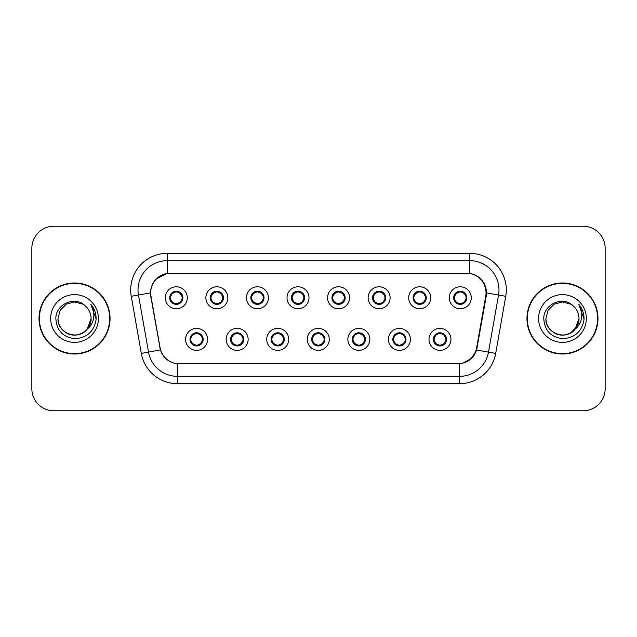 <?xml version="1.0" encoding="UTF-8"?>
<svg xmlns="http://www.w3.org/2000/svg" width="637" height="637" viewBox="0 0 637 637"><rect width="100%" height="100%" fill="white"/><g stroke="black" fill="none" stroke-linecap="round" stroke-linejoin="round"><path stroke-width="0.96" d="M248.135 339.37A10.98 10.98 0 0 1 237.155 350.35A10.98 10.98 0 0 1 226.175 339.37A10.98 10.98 0 0 1 237.155 328.381A10.98 10.98 0 0 1 248.135 339.37M230.562 339.37A6.593 6.593 0 0 0 237.155 345.955A6.593 6.593 0 0 0 243.74 339.37A6.593 6.593 0 0 0 237.155 332.777A6.593 6.593 0 0 0 230.562 339.37L233.118 343.614A5.86 5.86 0 0 1 233.118 335.118L230.626 339.37M288.696 339.37A10.98 10.98 0 0 1 277.716 350.35A10.98 10.98 0 0 1 266.736 339.37A10.98 10.98 0 0 1 277.716 328.381A10.98 10.98 0 0 1 288.696 339.37M271.131 339.37A6.593 6.593 0 0 0 277.716 345.955A6.593 6.593 0 0 0 284.309 339.37A6.593 6.593 0 0 0 277.716 332.777A6.593 6.593 0 0 0 271.131 339.37L273.687 343.614A5.86 5.86 0 0 1 273.687 335.118L271.187 339.37M329.265 339.37A10.98 10.98 0 0 1 318.277 350.35A10.98 10.98 0 0 1 307.297 339.37A10.98 10.98 0 0 1 318.277 328.381A10.98 10.98 0 0 1 329.265 339.37M311.692 339.37A6.593 6.593 0 0 0 318.277 345.955A6.593 6.593 0 0 0 324.87 339.37A6.593 6.593 0 0 0 318.277 332.777A6.593 6.593 0 0 0 311.692 339.37L314.248 343.614A5.86 5.86 0 0 1 314.248 335.118L311.748 339.37M369.826 339.37A10.98 10.98 0 0 1 358.846 350.35A10.98 10.98 0 0 1 347.858 339.37A10.98 10.98 0 0 1 358.846 328.381A10.98 10.98 0 0 1 369.826 339.37M352.253 339.37A6.593 6.593 0 0 0 358.846 345.955A6.593 6.593 0 0 0 365.431 339.37A6.593 6.593 0 0 0 358.846 332.777A6.593 6.593 0 0 0 352.253 339.37L354.809 343.614A5.86 5.86 0 0 1 354.809 335.118L352.317 339.37M410.387 339.37A10.98 10.98 0 0 1 399.407 350.35A10.98 10.98 0 0 1 388.427 339.37A10.98 10.98 0 0 1 399.407 328.381A10.98 10.98 0 0 1 410.387 339.37M392.814 339.37A6.593 6.593 0 0 0 399.407 345.955A6.593 6.593 0 0 0 406 339.37A6.593 6.593 0 0 0 399.407 332.777A6.593 6.593 0 0 0 392.814 339.37L395.37 343.614A5.86 5.86 0 0 1 395.37 335.118L392.878 339.37M450.948 339.37A10.98 10.98 0 0 1 439.968 350.35A10.98 10.98 0 0 1 428.988 339.37A10.98 10.98 0 0 1 439.968 328.381A10.98 10.98 0 0 1 450.948 339.37M433.383 339.37A6.593 6.593 0 0 0 439.968 345.955A6.593 6.593 0 0 0 446.561 339.37A6.593 6.593 0 0 0 439.968 332.777A6.593 6.593 0 0 0 433.383 339.37L435.939 343.614A5.86 5.86 0 0 1 435.939 335.118L433.439 339.37M207.574 339.37A10.98 10.98 0 0 1 196.594 350.35A10.98 10.98 0 0 1 185.606 339.37A10.98 10.98 0 0 1 196.594 328.381A10.98 10.98 0 0 1 207.574 339.37M190.001 339.37A6.593 6.593 0 0 0 196.594 345.955A6.593 6.593 0 0 0 203.179 339.37A6.593 6.593 0 0 0 196.594 332.777A6.593 6.593 0 0 0 190.001 339.37L192.557 343.614A5.86 5.86 0 0 1 192.557 335.118L190.065 339.37M227.855 297.782A10.98 10.98 0 0 1 216.875 308.762A10.98 10.98 0 0 1 205.886 297.782A10.98 10.98 0 0 1 216.875 286.793A10.98 10.98 0 0 1 227.855 297.782M210.282 297.782A6.593 6.593 0 0 0 216.875 304.367A6.593 6.593 0 0 0 223.46 297.782A6.593 6.593 0 0 0 216.875 291.189A6.593 6.593 0 0 0 210.282 297.782L212.838 302.026A5.86 5.86 0 0 1 212.846 293.522L210.345 297.79M268.416 297.782A10.98 10.98 0 0 1 257.436 308.762A10.98 10.98 0 0 1 246.455 297.782A10.98 10.98 0 0 1 257.436 286.793A10.98 10.98 0 0 1 268.416 297.782M250.843 297.782A6.593 6.593 0 0 0 257.436 304.367A6.593 6.593 0 0 0 264.029 297.782A6.593 6.593 0 0 0 257.436 291.189A6.593 6.593 0 0 0 250.843 297.782L253.407 302.026A5.86 5.86 0 0 1 253.415 293.522L250.906 297.79M308.985 297.782A10.98 10.98 0 0 1 297.997 308.762A10.98 10.98 0 0 1 287.016 297.782A10.98 10.98 0 0 1 297.997 286.793A10.98 10.98 0 0 1 308.985 297.782M291.412 297.782A6.593 6.593 0 0 0 297.997 304.367A6.593 6.593 0 0 0 304.59 297.782A6.593 6.593 0 0 0 297.997 291.189A6.593 6.593 0 0 0 291.412 297.782L293.968 302.026A5.86 5.86 0 0 1 293.976 293.522L291.467 297.79M349.546 297.782A10.98 10.98 0 0 1 338.565 308.762A10.98 10.98 0 0 1 327.577 297.782A10.98 10.98 0 0 1 338.565 286.793A10.98 10.98 0 0 1 349.546 297.782M331.973 297.782A6.593 6.593 0 0 0 338.565 304.367A6.593 6.593 0 0 0 345.15 297.782A6.593 6.593 0 0 0 338.565 291.189A6.593 6.593 0 0 0 331.973 297.782L334.529 302.026A5.86 5.86 0 0 1 334.536 293.522L332.036 297.79M390.107 297.782A10.98 10.98 0 0 1 379.126 308.762A10.98 10.98 0 0 1 368.138 297.782A10.98 10.98 0 0 1 379.126 286.793A10.98 10.98 0 0 1 390.107 297.782M372.534 297.782A6.593 6.593 0 0 0 379.126 304.367A6.593 6.593 0 0 0 385.711 297.782A6.593 6.593 0 0 0 379.126 291.189A6.593 6.593 0 0 0 372.534 297.782L375.089 302.026A5.86 5.86 0 0 1 375.097 293.522A5.86 5.86 0 0 0 373.266 297.782M430.668 297.782A10.98 10.98 0 0 1 419.687 308.762A10.98 10.98 0 0 1 408.707 297.782A10.98 10.98 0 0 1 419.687 286.793A10.98 10.98 0 0 1 430.668 297.782M413.094 297.782A6.593 6.593 0 0 0 419.687 304.367A6.593 6.593 0 0 0 426.28 297.782A6.593 6.593 0 0 0 419.687 291.189A6.593 6.593 0 0 0 413.094 297.782L415.658 302.026A5.86 5.86 0 0 1 415.666 293.522A5.86 5.86 0 0 0 413.827 297.782M471.237 297.782A10.98 10.98 0 0 1 460.248 308.762A10.98 10.98 0 0 1 449.268 297.782A10.98 10.98 0 0 1 460.248 286.793A10.98 10.98 0 0 1 471.237 297.782M453.663 297.782A6.593 6.593 0 0 0 460.248 304.367A6.593 6.593 0 0 0 466.841 297.782A6.593 6.593 0 0 0 460.248 291.189A6.593 6.593 0 0 0 453.663 297.782L456.219 302.026A5.86 5.86 0 0 1 456.227 293.522L453.719 297.79M187.294 297.782A10.98 10.98 0 0 1 176.314 308.762A10.98 10.98 0 0 1 165.325 297.782A10.98 10.98 0 0 1 176.314 286.793A10.98 10.98 0 0 1 187.294 297.782M169.721 297.782A6.593 6.593 0 0 0 176.314 304.367A6.593 6.593 0 0 0 182.899 297.782A6.593 6.593 0 0 0 176.314 291.189A6.593 6.593 0 0 0 169.721 297.782L172.277 302.026A5.86 5.86 0 0 1 172.285 293.522L169.784 297.79M150.985 296.309A19.771 19.771 0 0 1 170.453 273.106L466.252 273.106A19.771 19.771 0 0 1 485.72 296.309L476.683 347.563A19.771 19.771 0 0 1 457.215 363.894L179.491 363.894A19.771 19.771 0 0 1 160.022 347.563L150.985 296.309M39.024 318.5A35.513 35.513 0 0 0 74.537 354.013A35.513 35.513 0 0 0 110.05 318.5A35.513 35.513 0 0 0 74.537 282.987A35.513 35.513 0 0 0 39.024 318.5M526.95 318.5A35.513 35.513 0 0 0 562.463 354.013A35.513 35.513 0 0 0 597.976 318.5A35.513 35.513 0 0 0 562.463 282.987A35.513 35.513 0 0 0 526.95 318.5M150.682 289.946C152.577 280.782 158.119 275.248 167.3 273.321L469.7 273.321C478.865 275.232 484.407 280.774 486.318 289.946L486.238 296.309L476.595 350.047C473.705 358.01 468.044 362.596 459.627 363.807L177.373 363.807C168.972 362.612 163.319 358.026 160.405 350.047L150.762 296.309L150.682 289.946M156.376 278.775L167.459 273.297M131.254 296.301A36.612 36.612 0 0 1 167.3 253.335L469.7 253.335A36.612 36.612 0 0 1 505.746 296.301L495.682 353.416A36.612 36.612 0 0 1 459.627 383.665L177.373 383.665A36.612 36.612 0 0 1 141.318 353.416L131.254 296.301L138.46 295.027A29.286 29.286 0 0 1 167.3 260.66L469.7 260.66A29.286 29.286 0 0 1 498.54 295.027L488.468 352.142A29.286 29.286 0 0 1 459.627 376.34L177.373 376.34A29.286 29.286 0 0 1 148.532 352.142L138.46 295.027A29.286 29.286 0 0 1 138.014 289.946M469.7 253.335L469.7 273.321C478.865 275.232 484.407 280.774 486.318 289.946L486.533 292.916L505.746 296.301M179.268 363.894L177.373 363.807L177.373 383.665M459.627 383.665L459.627 363.807L457.732 363.894M476.556 350.167L471.396 358.408L462.9 363.201M477.201 347.563L477.081 348.184M141.318 353.416L160.365 349.92M159.919 348.184L159.799 347.563M138.46 295.027L150.467 292.877M605.15 248.207A21.969 21.969 0 0 0 583.181 226.246L53.819 226.246A21.969 21.969 0 0 0 31.85 248.207L31.85 388.793A21.969 21.969 0 0 0 53.819 410.754L583.181 410.754A21.969 21.969 0 0 0 605.15 388.793L605.15 248.207L605.15 388.793M31.85 248.207L31.85 388.793M583.181 226.246L53.819 226.246M53.819 410.754L583.181 410.754M182.166 297.782A5.86 5.86 0 0 1 180.343 302.026L182.835 297.782L180.343 293.53A5.86 5.86 0 0 1 182.166 297.782M176.568 291.929L177.803 292.112A5.86 5.86 0 0 1 177.85 292.128L178.153 291.451M173.869 292.455L176.051 291.929L176.027 291.38M177.444 291.284L176.927 291.953L180.343 293.53C182.747 296.364 182.755 299.199 180.343 302.026L177.85 303.435L178.153 304.104M177.444 304.271L177.134 303.578L177.85 303.435M177.134 303.578L177.253 304.303L177.134 303.578M177.874 303.427L174.594 303.379M175.175 304.271L175.693 303.602L174.769 303.435L174.466 304.104M175.175 291.284L175.486 291.977L172.277 293.53C169.872 296.356 169.872 299.191 172.277 302.026L174.769 303.435M175.486 291.977L175.366 291.26L175.486 291.977M197.725 345.859L197.414 345.166L200.623 343.614C203.036 340.787 203.036 337.952 200.623 335.118A5.86 5.86 0 0 1 200.615 343.622L203.123 339.354L200.623 335.118L198.131 333.716L198.433 333.04M196.339 345.214L195.097 345.031A5.86 5.86 0 0 1 195.049 345.015L194.755 345.692M199.031 344.689L196.849 345.222L196.873 345.764M195.455 345.859L195.973 345.19L192.557 343.614C190.152 340.779 190.152 337.944 192.557 335.118L195.049 333.716L198.306 333.764M195.455 332.872L195.766 333.565L195.049 333.716L194.755 333.04M195.766 333.565L195.647 332.848L195.766 333.565M197.725 332.872L197.207 333.541M198.131 333.716L197.215 333.541M197.215 345.19L197.534 345.891L197.207 345.19M222.727 297.782A5.86 5.86 0 0 1 220.904 302.026L223.404 297.782L220.904 293.53A5.86 5.86 0 0 1 222.727 297.782M217.129 291.929L218.364 292.112A5.86 5.86 0 0 1 218.411 292.128L218.714 291.451M214.43 292.455L216.62 291.929L216.596 291.38M218.005 291.284L217.496 291.953L217.814 291.26L217.496 291.953L220.904 293.53C223.316 296.364 223.316 299.199 220.904 302.026L218.411 303.435L218.714 304.104M218.005 304.271L217.695 303.578L218.411 303.435M217.695 303.578L217.814 304.303L217.695 303.578M218.435 303.427L215.163 303.379M215.736 304.271L216.254 303.602L215.338 303.435L215.035 304.104M215.736 291.284L216.047 291.977L212.838 293.53C210.433 296.356 210.433 299.191 212.838 302.026L215.338 303.435M216.047 291.977L215.927 291.26L216.047 291.977M263.296 297.782A5.86 5.86 0 0 1 261.473 302.026L263.965 297.782L261.473 293.53A5.86 5.86 0 0 1 263.296 297.782M257.69 291.929L258.933 292.112A5.86 5.86 0 0 1 258.972 292.128L259.275 291.451M254.991 292.455L257.181 291.929L257.157 291.38M258.566 291.284L258.057 291.953L261.473 293.53C263.877 296.364 263.877 299.199 261.473 302.026L258.972 303.435L259.275 304.104M258.566 304.271L258.264 303.578L258.972 303.435M258.264 303.578L258.383 304.303L258.264 303.578M258.996 303.427L255.724 303.379M256.305 304.271L256.815 303.602L256.488 304.303M256.305 291.284L256.615 291.977L253.407 293.53C250.994 296.356 250.994 299.191 253.407 302.026L256.815 303.602L256.496 304.303M256.496 291.26L256.615 291.977L256.488 291.26M303.857 297.782A5.86 5.86 0 0 1 302.034 302.026L304.526 297.782L302.034 293.53A5.86 5.86 0 0 1 303.857 297.782M298.251 291.929L299.494 292.112A5.86 5.86 0 0 1 299.541 292.128L299.836 291.451M295.56 292.455L297.742 291.929L297.718 291.38M299.135 291.284L298.618 291.953L302.034 293.53C304.438 296.364 304.438 299.199 302.034 302.026L299.541 303.435L299.836 304.104M299.135 304.271L298.825 303.578L299.541 303.435M298.825 303.578L298.944 304.303L298.825 303.578M299.565 303.427L296.285 303.379M296.866 304.271L297.383 303.602M296.866 291.284L297.176 291.977L293.968 293.53C291.555 296.356 291.555 299.191 293.968 302.026L297.375 303.602M297.375 291.953L297.057 291.26L297.383 291.953M344.418 297.782A5.86 5.86 0 0 1 342.595 302.026L345.095 297.782L342.595 293.53A5.86 5.86 0 0 1 344.418 297.782M338.82 291.929L340.054 292.112A5.86 5.86 0 0 1 340.102 292.128L340.405 291.451M336.121 292.455L338.303 291.929L338.279 291.38M339.696 291.284L339.187 291.953L339.505 291.26M339.696 304.271L339.386 303.578L342.595 302.026C345.007 299.199 345.007 296.364 342.595 293.53L339.187 291.953M339.187 303.602L339.505 304.303M340.126 303.427L336.846 303.379M337.427 304.271L337.944 303.602L337.021 303.435L336.718 304.104M337.427 291.284L337.737 291.977L334.529 293.53C332.124 296.356 332.124 299.191 334.529 302.026L337.021 303.435M337.737 291.977L337.618 291.26L337.737 291.977M238.286 345.859L237.975 345.166L241.184 343.614C243.597 340.787 243.597 337.952 241.184 335.118A5.86 5.86 0 0 1 241.176 343.622L243.684 339.354L241.184 335.118L238.692 333.716L238.994 333.04M236.9 345.214L235.658 345.031A5.86 5.86 0 0 1 235.618 345.015L235.316 345.692M239.6 344.689L237.41 345.222L237.434 345.764M236.024 345.859L236.534 345.19L233.118 343.614C230.713 340.779 230.713 337.944 233.118 335.118L235.618 333.716L238.867 333.764M236.024 332.872L236.327 333.565L235.618 333.716L235.316 333.04M236.327 333.565L236.208 332.848L236.327 333.565M238.286 332.872L237.776 333.541L238.103 332.848M238.692 333.716L237.776 333.541L238.095 332.848M238.095 345.891L237.975 345.166L238.103 345.891M278.855 345.859L278.544 345.166L281.753 343.614C284.158 340.787 284.158 337.952 281.753 335.118A5.86 5.86 0 0 1 281.745 343.622L284.245 339.354L281.753 335.118L279.253 333.716L279.555 333.04M277.461 345.214L276.227 345.031A5.86 5.86 0 0 1 276.179 345.015L275.877 345.692M280.161 344.689L277.971 345.222L277.995 345.764M276.585 345.859L277.095 345.19L276.776 345.891L277.095 345.19L273.687 343.614C271.274 340.779 271.274 337.944 273.687 335.118L276.179 333.716L275.877 333.04M276.585 332.872L276.896 333.565L276.179 333.716M276.896 333.565L276.776 332.848L276.896 333.565M276.155 333.724L279.428 333.764M278.855 332.872L278.337 333.541L279.253 333.716M278.544 345.166L278.664 345.891L278.544 345.166M319.416 345.859L319.105 345.166L322.314 343.614C324.719 340.787 324.719 337.952 322.314 335.118A5.86 5.86 0 0 1 322.306 343.622L324.806 339.354L322.314 335.118L319.822 333.716L320.124 333.04M318.022 345.214L316.788 345.031A5.86 5.86 0 0 1 316.74 345.015L316.438 345.692M320.722 344.689L318.54 345.222L318.556 345.764M317.146 345.859L317.664 345.19L314.248 343.614C311.835 340.779 311.835 337.944 314.248 335.118L316.74 333.716L316.438 333.04M317.146 332.872L317.457 333.565L316.74 333.716M317.457 333.565L317.337 332.848L317.457 333.565M316.716 333.724L319.997 333.764M319.416 332.872L318.898 333.541L319.822 333.716M319.105 345.166L319.225 345.891L319.105 345.166M109.683 318.5A35.146 35.146 0 0 0 74.537 283.354A35.146 35.146 0 0 0 39.39 318.5A35.146 35.146 0 0 0 74.537 353.646A35.146 35.146 0 0 0 109.683 318.5M87.221 329.13C78.431 341.01 57.123 333.414 57.983 318.5C58.206 324.743 60.969 329.52 66.264 332.832C76.575 339.441 91.648 330.738 91.091 318.5C90.868 324.743 88.105 329.52 82.81 332.832C72.499 339.441 57.418 330.738 57.983 318.5C57.418 330.738 72.499 339.441 82.81 332.832C88.105 329.52 90.868 324.743 91.091 318.5C90.868 324.743 88.105 329.52 82.81 332.832C72.499 339.441 57.418 330.738 57.983 318.5L60.204 310.227L66.264 304.168L74.537 301.946L82.81 304.168L85.382 305.991C75.222 295.345 55.666 304.12 55.849 318.5C56.597 330.587 62.999 337.315 75.07 338.677C86.951 337.817 93.957 331.503 96.083 319.742L96.123 318.5C96.06 313.07 94.252 308.308 90.701 304.199C93.4 308.627 94.356 313.396 93.559 318.5C92.787 322.84 90.669 326.383 87.221 329.13A16.554 16.554 0 0 0 91.091 318.5C90.868 324.743 88.105 329.52 82.81 332.832C72.499 339.441 57.418 330.738 57.983 318.5L60.204 310.227L66.264 304.168L74.537 301.946L82.81 304.168L85.382 305.991L82.81 304.168L74.537 301.946L66.264 304.168L60.204 310.227L57.983 318.5L60.204 310.227L66.264 304.168M91.091 318.5L87.173 329.186L91.091 318.5A16.554 16.554 0 0 0 85.382 305.991L82.81 304.168L74.537 301.946L66.264 304.168L60.204 310.227L57.983 318.5M50.665 318.5A23.872 23.872 0 0 0 74.537 342.372A23.872 23.872 0 0 0 98.409 318.5A23.872 23.872 0 0 0 74.537 294.628A23.872 23.872 0 0 0 50.665 318.5M90.86 304.382L96.115 319.129L90.86 304.382M597.61 318.5A35.146 35.146 0 0 0 562.463 283.354A35.146 35.146 0 0 0 527.317 318.5A35.146 35.146 0 0 0 562.463 353.646A35.146 35.146 0 0 0 597.61 318.5M575.147 329.13C566.365 341.01 545.049 333.414 545.909 318.5C546.132 324.743 548.895 329.52 554.19 332.832C564.501 339.441 579.582 330.738 579.017 318.5C578.794 324.743 576.031 329.52 570.736 332.832C560.425 339.441 545.352 330.738 545.909 318.5C545.352 330.738 560.425 339.441 570.736 332.832C576.031 329.52 578.794 324.743 579.017 318.5C578.794 324.743 576.031 329.52 570.736 332.832C560.425 339.441 545.352 330.738 545.909 318.5L548.131 310.227L554.19 304.168L562.463 301.946L570.736 304.168L573.308 305.991C563.148 295.345 543.592 304.12 543.775 318.5C544.524 330.587 550.925 337.315 562.997 338.677C574.877 337.817 581.884 331.503 584.01 319.742L584.049 318.5C583.986 313.07 582.178 308.308 578.627 304.199C581.326 308.627 582.282 313.396 581.485 318.5C580.713 322.84 578.595 326.383 575.147 329.13A16.554 16.554 0 0 0 579.017 318.5C578.794 324.743 576.031 329.52 570.736 332.832C560.425 339.441 545.352 330.738 545.909 318.5L548.131 310.227L554.19 304.168M570.736 332.832L576.796 326.773L579.017 318.5L575.107 329.186L579.017 318.5A16.554 16.554 0 0 0 573.308 305.991L570.736 304.168L562.463 301.946L554.19 304.168L548.131 310.227L545.909 318.5L548.131 310.227L554.19 304.168L562.463 301.946L570.736 304.168L573.308 305.991L570.736 304.168M545.909 318.5L548.131 310.227L554.19 304.168L562.463 301.946L570.736 304.168L573.308 305.991M538.591 318.5A23.872 23.872 0 0 0 562.463 342.372A23.872 23.872 0 0 0 586.335 318.5A23.872 23.872 0 0 0 562.463 294.628A23.872 23.872 0 0 0 538.591 318.5M578.794 304.382L584.041 319.129L578.794 304.382M384.979 297.782A5.86 5.86 0 0 1 383.156 302.026L385.656 297.782L383.156 293.53A5.86 5.86 0 0 1 384.979 297.782M379.381 291.929L380.615 292.112A5.86 5.86 0 0 1 380.663 292.128L380.966 291.451M376.682 292.455L378.872 291.929L378.848 291.38M380.257 291.284L379.748 291.953L380.066 291.26L379.748 291.953L383.156 293.53C385.568 296.364 385.568 299.199 383.156 302.026L380.663 303.435L380.966 304.104M380.257 304.271L379.947 303.578L380.663 303.435M379.947 303.578L380.066 304.303L379.947 303.578M380.687 303.427L377.415 303.379M377.988 304.271L378.505 303.602L377.59 303.435L377.287 304.104M377.988 291.284L378.298 291.977L375.089 293.53C372.685 296.356 372.685 299.191 375.089 302.026L377.59 303.435M378.298 291.977L378.179 291.26L378.298 291.977M375.089 293.53L372.597 297.79M425.548 297.782A5.86 5.86 0 0 1 423.724 302.026L426.217 297.782L423.724 293.53A5.86 5.86 0 0 1 425.548 297.782M419.942 291.929L421.184 292.112A5.86 5.86 0 0 1 421.224 292.128L421.527 291.451M417.243 292.455L419.433 291.929L419.409 291.38M420.818 291.284L420.309 291.953L423.724 293.53C426.129 296.364 426.129 299.199 423.724 302.026L421.224 303.435L421.527 304.104M420.818 304.271L420.516 303.578L421.224 303.435M420.516 303.578L420.635 304.303L420.516 303.578M421.248 303.427L417.976 303.379M418.557 304.271L419.066 303.602L418.74 304.303L419.066 303.602L418.151 303.435L417.848 304.104M418.557 291.284L418.867 291.977L415.658 293.53C413.246 296.356 413.246 299.191 415.658 302.026L418.151 303.435M418.867 291.977L418.74 291.26L418.867 291.977M415.658 293.53L413.158 297.79M466.109 297.782A5.86 5.86 0 0 1 464.285 302.026L466.778 297.782L464.285 293.53A5.86 5.86 0 0 1 466.109 297.782M460.503 291.929L461.745 292.112A5.86 5.86 0 0 1 461.793 292.128L462.088 291.451M457.812 292.455L459.994 291.929L459.97 291.38M461.387 291.284L460.869 291.953L464.285 293.53C466.69 296.364 466.69 299.199 464.285 302.026L461.793 303.435L462.088 304.104M461.387 304.271L461.077 303.578L461.793 303.435M461.077 303.578L461.196 304.303L461.077 303.578M461.817 303.427L458.536 303.379M459.118 304.271L459.635 303.602L458.712 303.435L458.409 304.104M459.118 291.284L459.428 291.977L456.219 293.53C453.807 296.356 453.807 299.191 456.219 302.026L458.712 303.435M459.428 291.977L459.309 291.26L459.428 291.977M359.977 332.872L359.666 333.565L362.875 335.118C365.288 337.952 365.288 340.787 362.875 343.614L365.375 339.354L362.875 335.118A5.86 5.86 0 0 1 362.867 343.622A5.86 5.86 0 0 0 364.698 339.37M358.591 345.214L357.349 345.031A5.86 5.86 0 0 1 357.301 345.015L357.007 345.692M361.283 344.689L359.101 345.222L359.125 345.764M357.707 345.859L358.225 345.19L354.809 343.614C352.404 340.779 352.404 337.944 354.809 335.118L357.301 333.716L357.007 333.04M357.707 332.872L358.018 333.565L357.301 333.716M358.018 333.565L357.898 332.848L358.018 333.565M357.277 333.724L360.558 333.764M359.666 333.565L359.786 332.848L359.666 333.565M359.977 345.859L359.666 345.166L362.875 343.614M359.666 345.166L359.786 345.891L359.666 345.166M400.538 345.859L400.227 345.166L403.436 343.614C405.849 340.787 405.849 337.952 403.436 335.118A5.86 5.86 0 0 1 403.428 343.622L405.936 339.354L403.436 335.118L400.944 333.716L401.246 333.04M399.152 345.214L397.91 345.031A5.86 5.86 0 0 1 397.87 345.015L397.568 345.692M401.851 344.689L399.662 345.222L399.686 345.764M398.276 345.859L398.778 345.19L398.459 345.891M398.276 332.872L398.579 333.565L395.37 335.118C392.965 337.944 392.965 340.779 395.37 343.614L398.778 345.19M398.778 333.541L398.459 332.848M397.846 333.724L401.119 333.764M400.538 332.872L400.028 333.541L400.355 332.848L400.028 333.541L400.944 333.716M400.227 345.166L400.355 345.891L400.227 345.166M441.107 345.859L440.796 345.166L444.005 343.614C446.41 340.787 446.41 337.952 444.005 335.118A5.86 5.86 0 0 1 443.997 343.622L446.497 339.354L444.005 335.118L441.505 333.716L441.807 333.04M439.713 345.214L438.479 345.031A5.86 5.86 0 0 1 438.431 345.015L438.129 345.692M442.412 344.689L440.223 345.222L440.247 345.764M438.837 345.859L439.347 345.19L439.028 345.891L439.347 345.19L435.939 343.614C433.526 340.779 433.526 337.944 435.939 335.118L438.431 333.716L441.68 333.764M438.837 332.872L439.148 333.565L438.431 333.716L438.129 333.04M439.148 333.565L439.028 332.848L439.148 333.565M441.107 332.872L440.589 333.541L441.505 333.716M440.796 345.166L440.915 345.891L440.796 345.166M476.595 350.047L495.682 353.416M167.3 253.335L167.3 273.321M170.453 297.782A5.86 5.86 0 0 1 172.285 293.522M174.769 292.128L174.466 291.451M202.447 339.37A5.86 5.86 0 0 1 200.615 343.622M198.131 345.015L198.433 345.692M211.014 297.782A5.86 5.86 0 0 1 212.846 293.522M215.338 292.128L215.035 291.451M251.575 297.782A5.86 5.86 0 0 1 253.415 293.522M255.899 292.128L255.596 291.451M255.899 303.435L255.596 304.104M292.144 297.782A5.86 5.86 0 0 1 293.976 293.522M296.46 292.128L296.157 291.451M296.46 303.435L296.157 304.104M332.705 297.782A5.86 5.86 0 0 1 334.536 293.522M340.102 303.435L340.405 304.104M337.021 292.128L336.718 291.451M243.016 339.37A5.86 5.86 0 0 1 241.176 343.622M238.692 345.015L238.994 345.692M283.576 339.37A5.86 5.86 0 0 1 281.745 343.622M279.253 345.015L279.555 345.692M324.137 339.37A5.86 5.86 0 0 1 322.306 343.622M319.822 345.015L320.124 345.692M377.59 292.128L377.287 291.451M418.151 292.128L417.848 291.451M454.396 297.782A5.86 5.86 0 0 1 456.227 293.522M458.712 292.128L458.409 291.451M360.383 345.015L360.685 345.692M360.383 333.716L360.685 333.04M405.267 339.37A5.86 5.86 0 0 1 403.428 343.622M397.87 333.716L397.568 333.04M400.944 345.015L401.246 345.692M445.828 339.37A5.86 5.86 0 0 1 443.997 343.622M441.505 345.015L441.807 345.692M339.497 291.26L339.179 291.953M339.179 303.602L339.497 304.303M398.467 345.891L398.786 345.19M398.786 333.541L398.467 332.848"/></g></svg>
